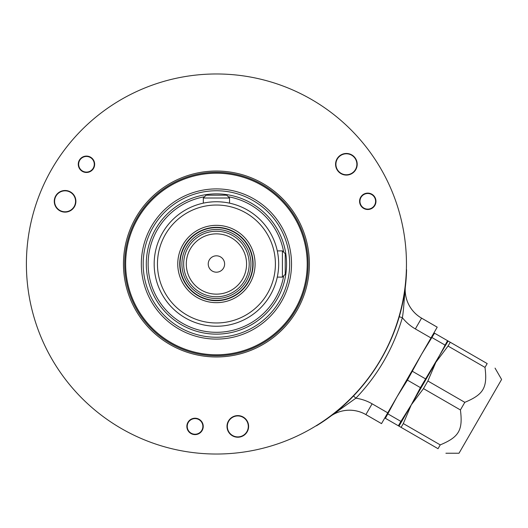 <?xml version="1.0" encoding="UTF-8"?>
<svg xmlns="http://www.w3.org/2000/svg" width="528" height="528" viewBox="0 0 528 528"><rect width="100%" height="100%" fill="white"/><g stroke="black" fill="none" stroke-linecap="round" stroke-linejoin="round"><path stroke-width="0.79" d="M495.046 368.115L501.6 379.46L459.01 453.235L445.903 453.235M434.537 333.181L447.533 340.679L435.844 362.307L411.272 404.864L420.427 387.631L448.127 341.022L447.533 340.679L487.186 363.574C497.891 369.758 497.891 369.758 487.186 363.574C497.891 369.758 497.891 369.758 487.186 363.574L484.988 367.382C487.595 387.598 483.622 394.475 464.812 402.329L460.416 409.946C463.016 430.162 459.05 437.039 440.24 444.886L438.042 448.694C448.747 454.879 448.747 454.879 438.042 448.694C448.747 454.879 448.747 454.879 438.042 448.694L385.394 418.301L397.082 396.673L407.431 380.127L421.654 354.116L434.537 333.181L433.943 332.831M432.003 337.57L444.998 345.068L444.629 345.814M464.812 402.329L427.871 380.998L435.844 362.307L448.048 346.058L484.988 367.382M450.245 342.25L448.048 346.058M387.928 413.912L400.917 421.41L411.272 404.864L423.476 388.615L460.416 409.946M427.871 380.998L423.476 388.615M420.427 387.631L407.431 380.127M400.917 421.41L398.383 425.799M401.102 427.37L403.3 423.562L411.272 404.864L398.983 426.149M403.3 423.562L440.24 444.886M365.878 414.599L381.52 423.628L387.75 412.837L372.108 403.808A45.23 45.23 0 0 0 355.865 398.198L329.947 416.678A32.762 32.762 0 0 1 365.878 414.599L372.108 403.808M437.21 327.175L421.568 318.14A32.776 32.776 0 0 1 405.299 286.902L405.412 285.971A32.762 32.762 0 0 0 421.575 318.127L437.217 327.162L387.75 412.837M405.299 286.902L404.276 298.921C404.105 302.188 403.267 313.078 402.362 317.658C393.413 348.282 377.916 375.131 355.865 398.198L353.503 395.927M323.314 421.364L324.192 420.796A190.258 190.258 0 0 0 329.947 416.678M406.454 264A190.027 190.027 0 0 0 216.427 73.973A190.027 190.027 0 0 0 26.4 264A190.027 190.027 0 0 0 216.427 454.027A190.027 190.027 0 0 0 406.454 264M123.46 264A92.968 92.968 0 0 1 216.427 171.032A92.968 92.968 0 0 1 309.395 264A92.968 92.968 0 0 1 216.427 356.968A92.968 92.968 0 0 1 123.46 264M79.966 159.291A8.191 8.191 0 0 1 91.45 157.78A8.191 8.191 0 0 1 92.961 169.264A8.191 8.191 0 0 1 81.477 170.775A8.191 8.191 0 0 1 79.966 159.291M193.974 434.537A8.191 8.191 0 0 1 186.925 425.344A8.191 8.191 0 0 1 196.112 418.295A8.191 8.191 0 0 1 203.168 427.482A8.191 8.191 0 0 1 193.974 434.537M375.342 198.178A8.191 8.191 0 0 1 370.907 208.877A8.191 8.191 0 0 1 360.208 204.442A8.191 8.191 0 0 1 364.637 193.743A8.191 8.191 0 0 1 375.342 198.178M237.811 437.224A10.811 10.811 0 0 0 248.622 426.413A10.811 10.811 0 0 0 237.811 415.602A10.811 10.811 0 0 0 227 426.413A10.811 10.811 0 0 0 237.811 437.224M346.394 175.085A10.811 10.811 0 0 0 357.205 164.274A10.811 10.811 0 0 0 346.394 153.463A10.811 10.811 0 0 0 335.577 164.274A10.811 10.811 0 0 0 346.394 175.085M65.083 212.124A10.811 10.811 0 0 0 75.893 201.313A10.811 10.811 0 0 0 65.083 190.496A10.811 10.811 0 0 0 54.272 201.313A10.811 10.811 0 0 0 65.083 212.124M124.687 264A91.74 91.74 0 0 1 216.427 172.26A91.74 91.74 0 0 1 308.167 264A91.74 91.74 0 0 1 216.427 355.74A91.74 91.74 0 0 1 124.687 264M216.427 173.21A90.79 90.79 0 0 1 307.217 264A90.79 90.79 0 0 1 216.427 354.79A90.79 90.79 0 0 1 125.638 264A90.79 90.79 0 0 1 216.427 173.21M278.672 262.984L278.678 264A62.251 62.251 0 0 0 216.427 201.749A62.251 62.251 0 0 0 154.176 264A62.251 62.251 0 0 0 216.427 326.251A62.251 62.251 0 0 0 278.678 264L278.672 265.016M278.329 257.446L278.395 258.073M278.091 255.493L277.781 253.486M277.57 252.311L277.642 252.707M277.418 251.526L277.484 251.882M278.48 259.01L278.546 259.974M278.606 260.964L278.645 261.967M220.453 201.881L223.991 202.211M204.739 202.858L203.953 203.009M208.738 202.224L212.401 201.881M213.391 201.821L214.394 201.782M215.411 201.755L215.879 201.755M216.942 201.749L217.444 201.755M218.46 201.782L219.463 201.821M227.614 202.765L229.535 203.148L229.535 198.013L203.32 198.013L203.32 203.148M282.414 250.892L282.414 277.108L285.232 274.289L285.232 253.711L282.414 250.892L277.279 250.892M278.645 266.033L278.606 267.036M278.546 268.026L278.48 268.99M278.395 269.927L278.302 270.824M278.203 271.689L277.768 274.613M277.662 275.187L277.57 275.689M277.484 276.118L277.319 276.949M277.286 277.081L277.418 276.474M277.583 275.636L277.728 274.844M277.82 274.276L278.144 272.125M275.398 264A58.971 58.971 0 0 1 216.427 322.971A58.971 58.971 0 0 1 157.456 264A58.971 58.971 0 0 1 216.427 205.029A58.971 58.971 0 0 1 275.398 264M255.09 264A38.663 38.663 0 0 1 216.427 302.663A38.663 38.663 0 0 1 177.764 264A38.663 38.663 0 0 1 216.427 225.337A38.663 38.663 0 0 1 255.09 264M253.077 262.244L253.123 264A36.696 36.696 0 0 1 216.427 300.696A36.696 36.696 0 0 1 179.731 264A36.696 36.696 0 0 1 216.427 227.304A36.696 36.696 0 0 1 253.123 264L253.077 265.756M252.245 256.04L252.113 255.453L252.245 256.04M251.981 254.925L251.889 254.555M251.843 254.39L251.968 254.879M252.384 256.681L252.516 257.374M252.648 258.113L252.754 258.819M252.767 258.892L252.866 259.697M252.958 260.528L253.031 261.38M217.305 227.317L218.183 227.35M219.047 227.396L219.899 227.469M220.73 227.561L221.536 227.66M221.635 227.674L222.314 227.779M224.387 228.182L224.974 228.314L224.387 228.182M225.509 228.446L226.037 228.584L225.509 228.446M211.556 227.957L209.801 227.911M208.468 228.182L207.88 228.314L208.468 228.182M207.346 228.446L206.818 228.584L207.346 228.446M210.54 227.779L211.233 227.674M211.319 227.66L212.124 227.561M212.956 227.469L213.807 227.396M214.672 227.35L215.549 227.317M252.516 270.626L252.47 268.871M252.47 259.129L252.47 257.096M253.031 266.62L252.958 267.472M252.866 268.303L252.773 269.062M252.727 269.346L252.648 269.887M252.245 271.96L252.113 272.547L252.245 271.96M180.061 264A36.366 36.366 0 0 1 216.427 227.634A36.366 36.366 0 0 1 252.793 264A36.366 36.366 0 0 1 216.427 300.366A36.366 36.366 0 0 1 180.061 264M250.945 264A34.518 34.518 0 0 1 216.427 298.518A34.518 34.518 0 0 1 181.909 264A34.518 34.518 0 0 1 216.427 229.482A34.518 34.518 0 0 1 250.945 264M249.19 264A32.762 32.762 0 0 1 216.427 296.762A32.762 32.762 0 0 1 183.665 264A32.762 32.762 0 0 1 216.427 231.238A32.762 32.762 0 0 1 249.19 264M224.618 264A8.191 8.191 0 0 1 216.427 272.191A8.191 8.191 0 0 1 208.237 264A8.191 8.191 0 0 1 216.427 255.809A8.191 8.191 0 0 1 224.618 264M223.331 227.957L221.298 227.957M229.535 198.013L226.717 195.195L206.138 195.195L203.32 198.013M82.553 171.046A7.821 7.821 0 0 1 79.688 160.367A7.821 7.821 0 0 1 90.374 157.502A7.821 7.821 0 0 1 93.232 168.181A7.821 7.821 0 0 1 82.553 171.046M191.136 433.184A7.821 7.821 0 0 1 188.272 422.506A7.821 7.821 0 0 1 198.957 419.641A7.821 7.821 0 0 1 201.815 430.327A7.821 7.821 0 0 1 191.136 433.184M363.865 208.085A7.821 7.821 0 0 1 361 197.399A7.821 7.821 0 0 1 371.686 194.542A7.821 7.821 0 0 1 374.543 205.22A7.821 7.821 0 0 1 363.865 208.085M246.886 431.66A10.487 10.487 0 0 0 243.052 417.338A10.487 10.487 0 0 0 228.73 421.172A10.487 10.487 0 0 0 232.564 435.494A10.487 10.487 0 0 0 246.886 431.66M405.412 285.971A190.258 190.258 0 0 0 406.098 278.929L406.151 277.88M399.214 316.747L402.362 317.658A45.23 45.23 0 0 0 415.345 328.918L421.575 318.127M405.319 286.73L403.326 299.515M340.633 408.104L330.568 416.216M406.375 269.551L406.567 269.663C405.227 332.495 370.148 393.254 316.404 425.832L316.213 425.72M355.469 169.514A10.487 10.487 0 0 0 351.635 155.192A10.487 10.487 0 0 0 337.313 159.034A10.487 10.487 0 0 0 341.147 173.356A10.487 10.487 0 0 0 355.469 169.514M348.368 153.648A10.811 10.811 0 0 0 337.814 170.854M74.158 206.554A10.487 10.487 0 0 0 70.323 192.232A10.487 10.487 0 0 0 56.001 196.066A10.487 10.487 0 0 0 59.836 210.388A10.487 10.487 0 0 0 74.158 206.554M60.423 191.552A10.811 10.811 0 0 1 75.068 205.445A10.811 10.811 0 0 1 54.886 204.917M425.495 378.853L412.5 371.349M384.8 417.958L385.394 418.301M430.987 337.953L415.345 328.918M381.526 423.614L365.884 414.586A32.776 32.776 0 0 0 330.693 416.123M216.427 339.095A75.095 75.095 0 0 1 141.332 264A75.095 75.095 0 0 1 216.427 188.905A75.095 75.095 0 0 1 291.522 264A75.095 75.095 0 0 1 216.427 339.095M216.427 337.247A73.247 73.247 0 0 1 143.18 264A73.247 73.247 0 0 1 216.427 190.753A73.247 73.247 0 0 1 289.674 264A73.247 73.247 0 0 1 216.427 337.247M216.427 334.132A70.132 70.132 0 0 0 286.559 264A70.132 70.132 0 0 0 216.427 193.868A70.132 70.132 0 0 0 146.296 264A70.132 70.132 0 0 0 216.427 334.132M204.587 196.746A68.284 68.284 0 0 0 148.401 269.947A68.284 68.284 0 0 0 283.681 275.84M283.681 252.16A68.284 68.284 0 0 0 228.268 196.746M246.569 264A30.142 30.142 0 0 1 216.427 294.142A30.142 30.142 0 0 1 186.285 264A30.142 30.142 0 0 1 216.427 233.858A30.142 30.142 0 0 1 246.569 264M277.279 277.108L282.414 277.108"/></g></svg>
